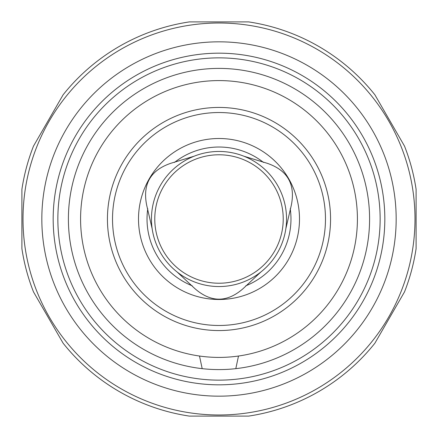 <?xml version="1.0" encoding="UTF-8"?>
<svg xmlns="http://www.w3.org/2000/svg" width="438" height="438" viewBox="0 0 438 438"><rect width="100%" height="100%" fill="white"/><g stroke="black" fill="none" stroke-linecap="round" stroke-linejoin="round"><path stroke-width="0.66" d="M199.498 356.034L202.192 368.654A150.595 150.595 0 0 1 69.346 202.192A150.595 150.595 0 0 1 235.808 69.346A150.595 150.595 0 0 1 235.808 368.654L238.491 356.034M235.808 368.654A150.595 150.595 0 0 1 202.192 368.654M219 154.778A64.222 64.222 0 0 1 274.621 251.111A64.222 64.222 0 0 1 163.379 251.111A64.222 64.222 0 0 1 219 154.778M170.929 163.248C150.546 170.147 142.459 184.146 146.686 205.247L152.161 228.756A67.545 67.545 0 0 1 194.034 156.24L170.929 163.248M194.751 288.505C210.919 302.713 227.087 302.713 243.249 288.505L260.867 272.003A67.545 67.545 0 0 1 177.133 272.003L194.751 288.505M291.314 205.247C295.535 184.141 287.454 170.141 267.07 163.248L243.966 156.24A67.545 67.545 0 0 1 285.839 228.756L291.314 205.247M194.034 156.24A67.545 67.545 0 0 1 243.966 156.24M177.133 272.003A67.545 67.545 0 0 1 152.161 228.756M285.839 228.756A67.545 67.545 0 0 1 260.867 272.003M219 138.501A80.499 80.499 0 0 1 288.713 259.247A80.499 80.499 0 0 1 149.287 259.247A80.499 80.499 0 0 1 219 138.501M219 112.528A106.472 106.472 0 0 1 311.21 272.239A106.472 106.472 0 0 1 126.79 272.239A106.472 106.472 0 0 1 219 112.528M219 107.436A111.564 111.564 0 0 1 315.617 274.779A111.564 111.564 0 0 1 122.383 274.779A111.564 111.564 0 0 1 219 107.436M219 80.587A138.413 138.413 0 0 1 338.87 288.204A138.413 138.413 0 0 1 99.13 288.204A138.413 138.413 0 0 1 219 80.587M219 41.829A177.171 177.171 0 0 1 372.431 307.585A177.171 177.171 0 0 1 65.569 307.585A177.171 177.171 0 0 1 219 41.829M219 23.006A195.994 195.994 0 0 1 388.736 316.997A195.994 195.994 0 0 1 49.264 316.997A195.994 195.994 0 0 1 219 23.006M21.9 189.369A199.312 199.312 0 0 1 33.491 146.111L63.121 94.789A199.312 199.312 0 0 1 189.369 21.9L248.631 21.9A199.312 199.312 0 0 1 374.879 94.789L404.509 146.111A199.312 199.312 0 0 1 416.1 189.369L416.1 248.631A199.312 199.312 0 0 1 404.509 291.889L374.879 343.211A199.312 199.312 0 0 1 248.631 416.1L189.369 416.1A199.312 199.312 0 0 1 63.121 343.211L33.491 291.889A199.312 199.312 0 0 1 21.9 248.631L21.9 189.369M174.483 162.443A71.974 71.974 0 0 1 263.517 162.443M290.235 208.723A71.974 71.974 0 0 1 245.723 285.833M192.277 285.833A71.974 71.974 0 0 1 147.765 208.723M219 53.173A165.827 165.827 0 0 1 362.609 301.913A165.827 165.827 0 0 1 75.391 301.913A165.827 165.827 0 0 1 219 53.173M219 57.86A161.14 161.14 0 0 1 358.552 299.57A161.14 161.14 0 0 1 79.448 299.57A161.14 161.14 0 0 1 219 57.86"/></g></svg>
